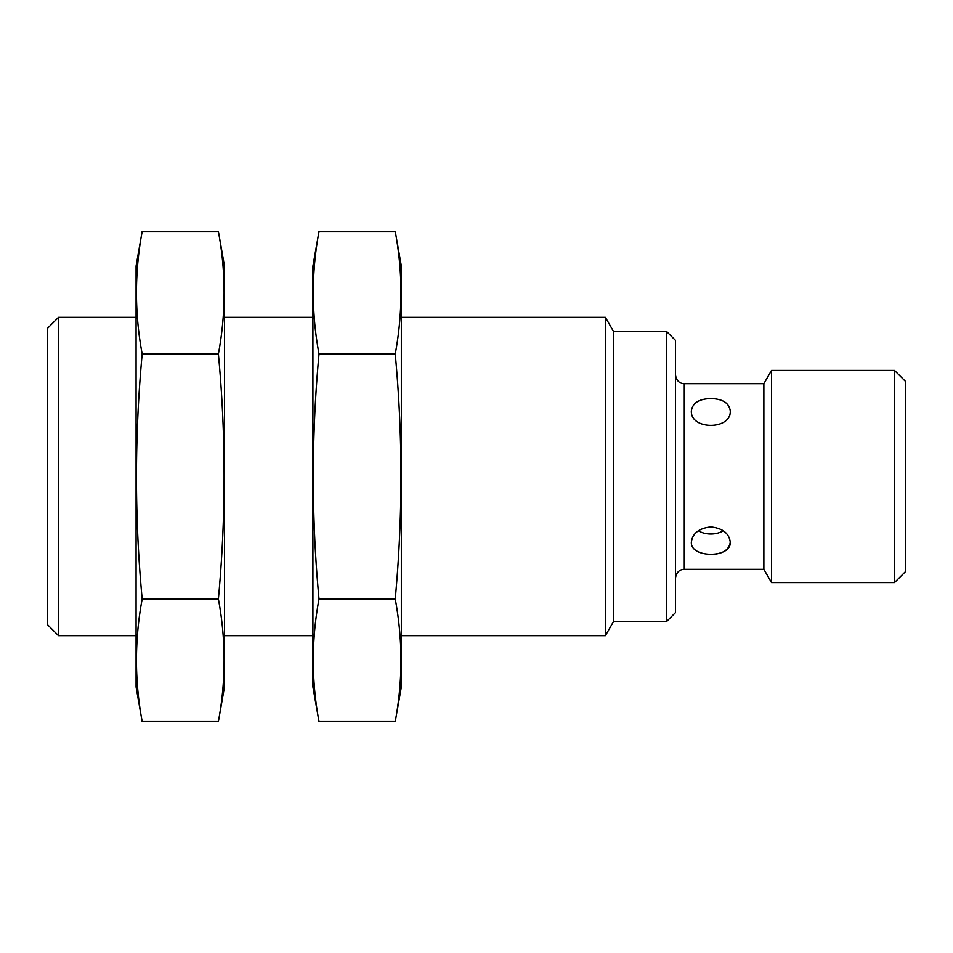 <?xml version="1.0" encoding="UTF-8"?>
<svg xmlns="http://www.w3.org/2000/svg" width="953" height="953" viewBox="0 0 953 953"><rect width="100%" height="100%" fill="white"/><g stroke="black" fill="none" stroke-linecap="round" stroke-linejoin="round"><path stroke-width="1.43" d="M763.877 569.346L684.29 569.346L684.29 383.654L763.877 383.654L763.877 569.346L771.537 582.605L894.498 582.605L894.498 370.395L771.537 370.395L771.537 582.605M730.272 542.15C729.116 533.335 722.624 528.26 710.819 526.938C699.014 528.26 692.521 533.335 691.366 542.15C690.222 558.315 731.427 558.315 730.272 542.15C729.116 550.012 722.624 554.11 710.819 554.443M730.272 410.85C729.105 402.976 722.612 398.878 710.819 398.557C699.014 398.89 692.533 402.988 691.366 410.85C690.186 430.137 731.427 430.184 730.272 410.85M58.502 635.663L58.502 317.337L47.65 328.189L47.65 624.811L58.502 635.663L136.076 635.663M401.344 317.337L605.381 317.337L605.381 635.663L401.344 635.663M605.381 317.337L613.553 331.489L613.553 621.511L605.381 635.663M613.553 331.489L666.612 331.489L666.612 621.511L613.553 621.511M666.612 331.489L675.451 340.328L675.451 612.672L666.612 621.511M894.498 370.395L905.35 381.248L905.35 571.752L894.498 582.605M723.351 530.785A19.453 13.759 0 0 1 698.287 530.785M218.392 721.54L224.491 686.946L224.491 266.054L218.392 231.46C226.016 272.296 226.016 313.132 218.392 353.98C226.016 435.223 226.016 516.907 218.392 599.02C226.016 639.868 226.016 680.704 218.392 721.54L142.176 721.54C134.552 680.704 134.552 639.868 142.176 599.02C134.552 517.777 134.552 436.093 142.176 353.98C134.552 313.132 134.552 272.296 142.176 231.46L218.392 231.46M142.176 721.54L136.076 686.946L136.076 266.054L142.176 231.46M142.176 353.98L218.392 353.98M142.176 599.02L218.392 599.02M395.245 721.54L401.344 686.946L401.344 266.054L395.245 231.46C402.857 272.296 402.857 313.132 395.245 353.98C402.857 435.223 402.857 516.907 395.245 599.02C402.857 639.868 402.857 680.704 395.245 721.54L319.017 721.54C311.393 680.704 311.393 639.868 319.017 599.02C311.405 517.777 311.405 436.093 319.017 353.98C311.393 313.132 311.393 272.296 319.017 231.46L395.245 231.46M319.017 721.54L312.918 686.946L312.918 266.054L319.017 231.46M319.017 353.98L395.245 353.98M319.017 599.02L395.245 599.02M224.491 635.663L312.918 635.663M58.502 317.337L136.076 317.337M224.491 317.337L312.918 317.337M684.29 383.654C679.382 383.559 676.427 380.616 675.451 374.815M684.29 569.346C679.382 569.441 676.427 572.384 675.451 578.185M763.877 383.654L771.537 370.395"/></g></svg>
